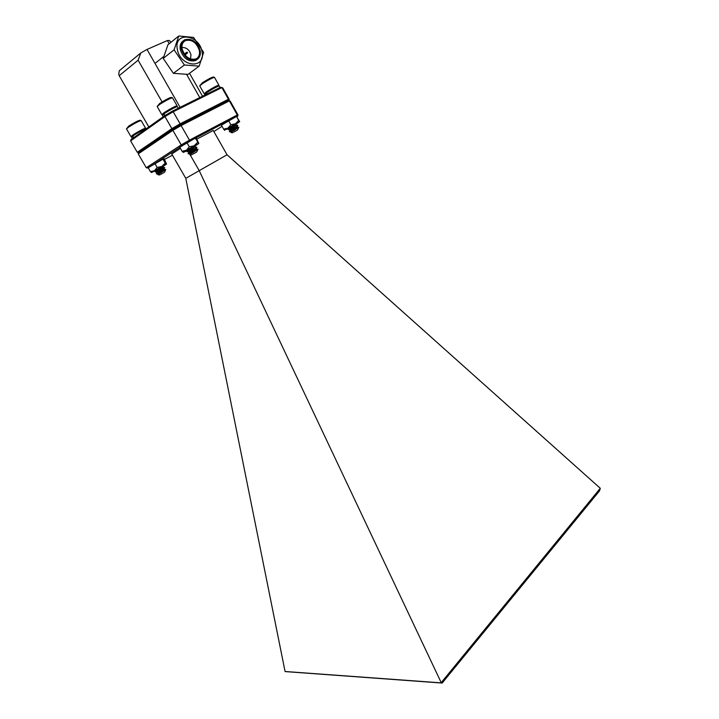 <?xml version="1.0" encoding="UTF-8"?>
<svg xmlns="http://www.w3.org/2000/svg" width="719" height="719" viewBox="0 0 719 719"><rect width="100%" height="100%" fill="white"/><g stroke="black" fill="none" stroke-linecap="round" stroke-linejoin="round"><path stroke-width="1.08" d="M213.849 131.55L222.036 126.301M237.09 116.64L237.656 116.28L236.56 116.478M233.756 117.961L195.406 138.174M192.404 139.756L188.243 142.029M185.754 143.467L148.24 167.86M164.489 159.411L172.425 155.187M180.415 148.357L171.733 153.992L185.781 178.33L285.075 671.501L441.026 682.852L600.284 488.291L227.06 154.792L213.246 130.481L196.853 139.144M138.228 153.911L146.263 167.707L181.233 144.905L172.866 130.346L138.228 153.911L138.605 152.626L172.848 129.276L228.13 100.543L230.17 101.046L238.025 115.004L237.288 114.968L229.361 100.894L181.098 125.555L189.457 140.142L237.288 114.968L236.982 116.262M227.06 154.792L185.781 178.33M441.089 682.394L199.055 170.349L190.059 154.693M189.942 154.486L189.564 153.821M188.89 152.653L188.351 151.718M187.668 150.532L183.345 152.392L186.401 150.28L182.078 151.251L183.174 152.338M600.284 488.309L599.565 490.816L442.167 683.05L285.146 671.582M442.167 683.05L441.026 682.852M230.17 101.046L228.13 100.543L180.388 124.89L172.848 129.276L138.605 152.626L137.275 152.284L171.877 128.629L164.957 116.577L130.624 140.87L137.275 152.284M182.195 145.535L181.233 144.905L189.457 140.142L189.717 141.176M181.098 125.555L172.866 130.346L172.848 129.276L171.877 128.629L180.11 123.83L228.435 99.24L221.874 87.592L173.198 111.76L181.098 125.555M146.263 167.707L147.584 168.039M237.656 116.28L238.025 115.004M130.624 140.87L131.011 139.585L164.948 115.516L172.488 111.103L220.643 87.242L222.746 87.853L229.244 99.402L228.435 99.24L228.13 100.543L228.876 100.678L229.244 99.402M202.533 96.22L189.537 73.293M171.023 42.25L169.325 40.471L167.401 40.534L169.199 43.715M199.765 97.586L186.634 74.434M180.092 107.338L147.009 49.449L167.401 40.534M140.807 52.954L138.111 60.18L119.183 75.702L118.716 74.138L119.318 70.723L140.807 52.954L147.009 49.449M162.072 101.918L138.111 60.18M148.824 126.948L119.183 75.702M172.488 111.103L173.198 111.76L164.957 116.577L164.948 115.516M187.38 52.802L187.192 53.278L186.392 52.712L187.353 52.244M178.797 35.977L167.931 44.74L163.213 58.419L174.079 49.8L178.797 35.977L193.582 37.415L203.639 52.397L199.154 66.139L184.379 64.989L174.079 49.8M200.179 50.564C197.096 41.747 191.973 38.143 184.81 39.743C181.781 41.477 180.604 44.524 181.278 48.892C184.343 57.664 189.421 61.295 196.512 59.803C199.648 58.086 200.871 55.004 200.179 50.564M183.237 40.875C180.613 42.727 179.624 45.657 180.271 49.683C183.327 58.446 188.396 62.077 195.487 60.576L197.087 59.497M182.114 48.964C184.909 56.972 189.546 60.297 196.026 58.922C198.884 57.358 199.999 54.545 199.361 50.492C196.548 42.448 191.874 39.15 185.34 40.615C182.572 42.196 181.494 44.973 182.114 48.964M190.49 59.012L190.984 54.833C189.349 49.719 186.329 47.283 181.925 47.526M186.482 52.316L184.379 54.186M177.341 49.422C173.405 31.348 199.262 34.009 201.994 51.597C206.146 69.357 180.325 67.46 177.341 49.422M163.213 58.419L173.396 73.338L184.379 64.989M173.396 73.338L188.054 74.39L199.154 66.139M204.232 93.704L206.865 91.493C212.833 87.772 216.832 85.651 218.855 85.13L218.792 85.354M199.801 85.669L202.47 82.685C207.98 79.234 211.593 77.337 213.318 77.014L214.361 77.319M214.496 77.382L214.487 77.355C212.509 77.751 208.492 79.854 202.434 83.656L199.729 85.903L204.133 93.677M233.756 132.125L237.558 130.013L233.756 132.125M231.473 132.035L237.117 127.299L238.834 127.308L230.961 132.548L232.812 132.745M232.084 131.586L231.374 131.775M229.747 131.73L231.194 131.757L237.108 127.29M236.533 127.461L232.228 129.357M231.132 129.78L230.152 129.914L231.239 128.791L235.796 124.971M232.075 129.105L230.215 129.726M230.17 129.941L231.087 128.53L235.814 124.998M234.529 125.789L230.997 127.344M229.927 127.757L229.109 127.605M229.424 131.685L230.88 129.968L237.701 125.268L235.958 125.25M229.451 131.721L237.701 125.268M231.509 128.198L228.354 129.438M230.628 128.917L228.13 129.402L236.542 123.219M230.035 129.708L228.282 129.672L229.855 128.171L236.677 123.461M214.478 77.346L218.864 85.139M228.894 128.036L235.607 123.902M236.398 123.893L239.679 121.682L235.481 123.776L225.38 129.744L228.75 128.297M238.726 120.424L236.497 116.46L239.679 121.682L238.726 120.424L235.481 123.776L230.862 124.738L227.923 128.144L223.645 129.132L224.598 130.31M236.497 116.46L221.407 125.178L223.645 129.132M230.862 124.738L228.615 120.765M219.196 86.001L219.178 85.965C216.698 86.693 212.411 89.012 206.317 92.922L206.937 94.027M205.032 94.98L204.681 94.369L206.065 93.102L206.668 94.162M156.122 170.205L162.323 166.377M163.285 166.269L166.511 164.076L161.892 166.431L152.176 172.174L155.708 170.61M165.226 163.042L162.97 159.151L164.211 158.917L166.547 164.067L165.226 163.042L161.892 166.431L157.164 167.473L154.468 170.718L150.415 171.598L151.682 172.596M162.97 159.151L148.15 167.716L150.415 171.598M157.164 167.473L154.9 163.573M187.659 150.028L194.507 145.813M195.406 145.777L198.812 143.458L196.278 138.138L195.289 138.183L179.741 147.17L182.078 151.251M195.289 138.183L198.804 143.458L186.401 150.28L189.322 146.829L186.967 142.722M197.626 142.272L194.193 145.777L189.322 146.829M145.894 129.034L145.885 129.034C145.741 128.458 136.268 133.554 132.781 136.062L133.716 137.662M132.323 138.65L131.496 137.239L132.566 136.224L133.491 137.823M177.404 106.682L177.386 106.646C177.216 106.061 167.608 111.22 163.851 113.926L164.822 115.606M163.213 116.748L162.368 115.283L163.608 114.096L164.579 115.777M131.047 136.583L133.231 134.696C139.243 130.957 143.351 128.791 145.553 128.198L145.499 128.404M126.562 128.701L128.827 126.023C134.372 122.554 138.093 120.621 139.98 120.226L141.023 120.522M145.319 129.105L145.553 128.198L141.149 120.558C138.992 121.035 134.857 123.183 128.755 127.011L126.49 128.926L130.93 136.529M160.625 174.438L164.534 172.263L160.625 174.438M165.703 169.675L157.982 174.771M158.504 174.232L164.049 169.558L165.783 169.585M159.115 173.782L158.387 173.98M158.216 173.962L163.896 169.307M158.117 172.021L157.146 172.147L158.045 171.185L162.88 167.545M162.692 169.756L160.481 170.745M159.07 171.347L157.209 171.967M157.048 171.949L162.719 167.293M156.904 170.026L156.041 169.954L157.829 169.369M163.483 169.729L162.836 170.008M156.76 173.935L156.302 173.665L157.623 172.389L164.615 167.581L162.746 167.311M158.09 174.573L158.18 173.935L156.454 173.926L164.759 167.824M158.495 170.457L155.349 171.688M157.623 171.167L155.295 171.922L156.445 170.367L163.438 165.595M157.155 172.183L155.286 171.913L156.589 170.619L163.599 165.819M161.91 114.6L164.363 112.461C170.592 108.578 174.816 106.349 177.045 105.774L176.982 106.017M157.263 106.295L159.78 103.374C165.532 99.752 169.351 97.766 171.257 97.416L172.335 97.721M172.488 97.793L172.47 97.757C170.295 98.197 166.044 100.408 159.717 104.381L157.182 106.547L161.793 114.573M192.665 154.279L196.691 152.051L192.665 154.279M197.914 149.345L189.861 154.666M190.382 154.118L196.035 148.959M191.002 153.668L190.274 153.857M190.22 154.082L191.074 152.707L196.053 148.977M195.586 149.417L191.101 151.385M189.978 151.817L188.989 151.934L190.014 150.855L194.822 146.847M194.687 149.471L192.404 150.505M190.939 151.125L189.061 151.745M189.007 151.97L189.861 150.586L194.849 146.865M188.72 149.723L187.875 149.588M188.594 153.803L188.108 153.524L189.6 152.095L196.799 147.143L195.002 147.125M188.27 153.794L196.799 147.143M190.355 150.199L187.12 151.448M189.465 150.918L187.066 151.691L188.378 149.974L195.586 145.031M187.057 151.682L195.739 145.301M198.004 149.246L196.206 149.237M172.47 97.757L177.063 105.792L176.802 106.736M163.635 56.576L158.926 60.315M158.351 60.782L155.807 62.796M187.192 53.278L185.178 54.833M183.498 42.079L185.34 40.615M196.512 59.803L195.487 60.576M187.497 52.442L187.353 53.107M204.996 93.919L204.124 93.668M230.152 129.914L229.487 131.101M228.993 127.865L228.336 129.043M237.71 125.663L236.857 127.2M236.551 123.605L235.697 125.151M237.558 130.013L238.771 127.353M218.612 86.064L218.855 85.13M219.178 85.965L220.05 87.529M177.386 106.646L178.294 108.227M131.811 136.799L130.948 136.565M159.834 174.951L157.955 174.762M157.146 172.147L156.49 173.333M155.969 170.133L155.322 171.311M164.633 167.958L163.797 169.477M163.474 165.945L162.629 167.464M164.534 172.263L165.73 169.63M162.683 114.815L161.784 114.564M191.784 154.864L189.834 154.666M188.989 151.934L188.315 153.147M187.776 149.822L187.111 151.026M188.27 153.803L190.077 153.839M196.808 147.557L195.928 149.139M187.066 151.691L188.872 151.727M195.595 145.436L194.723 147.027M196.691 152.051L197.932 149.3"/></g></svg>
